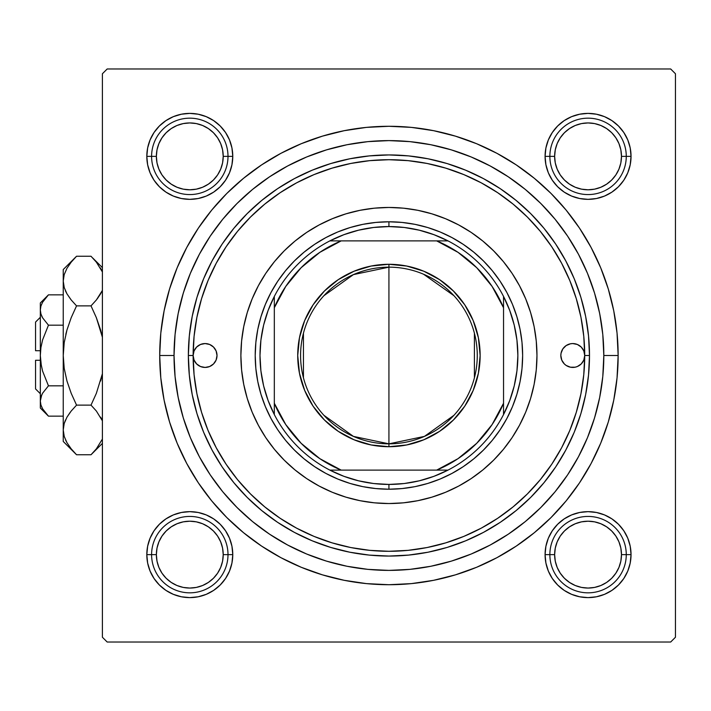 <?xml version="1.0" encoding="UTF-8"?>
<svg xmlns="http://www.w3.org/2000/svg" width="711" height="711" viewBox="0 0 711 711"><rect width="100%" height="100%" fill="white"/><g stroke="black" fill="none" stroke-linecap="round" stroke-linejoin="round"><path stroke-width="1.07" d="M545.906 147.986L545.079 156.367L545.906 147.986L545.079 156.367L549.861 156.367L545.079 156.367L545.906 164.748L548.35 172.817L552.323 180.247L557.673 186.753L564.187 192.103L571.617 196.076L579.678 198.52L588.059 199.347L596.449 198.52L604.51 196.076L611.94 192.103L618.454 186.753L623.796 180.247L627.769 172.817L630.213 164.748L631.039 156.367L626.267 156.367L631.039 156.367L630.213 147.986L627.769 139.916L623.796 132.486L618.454 125.98L611.94 120.63L604.51 116.657L596.449 114.213L588.059 113.387L579.678 114.213L571.617 116.657L564.187 120.63L557.673 125.98L552.323 132.486L548.35 139.916L545.906 147.986L545.079 156.367A42.98 42.98 0 0 1 588.059 113.387A42.98 42.98 0 0 1 631.039 156.367L630.213 147.986M545.906 546.252L545.079 554.633L545.906 546.252L545.079 554.633L549.861 554.633L545.079 554.633L545.906 563.014L548.35 571.084L552.323 578.514L557.673 585.02L564.187 590.37L571.617 594.343L579.678 596.787L588.059 597.613L596.449 596.787L604.51 594.343L611.94 590.37L618.454 585.02L623.796 578.514L627.769 571.084L630.213 563.014L631.039 554.633L626.267 554.633L631.039 554.633L630.213 546.252L627.769 538.183L623.796 530.753L618.454 524.247L611.94 518.897L604.51 514.924L596.449 512.48L588.059 511.653L579.678 512.48L571.617 514.924L564.187 518.897L557.673 524.247L552.323 530.753L548.35 538.183L545.906 546.252L545.079 554.633A42.98 42.98 0 0 1 588.059 511.653A42.98 42.98 0 0 1 631.039 554.633L630.213 546.252M147.639 546.252L146.813 554.633L147.639 546.252L146.813 554.633L151.594 554.633L146.813 554.633L147.639 563.014L150.092 571.084L154.056 578.514L159.406 585.02L165.921 590.37L173.351 594.343L181.412 596.787L189.793 597.613L198.182 596.787L206.243 594.343L213.673 590.37L220.188 585.02L225.529 578.514L229.502 571.084L231.946 563.014L232.773 554.633L228 554.633L232.773 554.633L231.946 546.252L229.502 538.183L225.529 530.753L220.188 524.247L213.673 518.897L206.243 514.924L198.182 512.48L189.793 511.653L181.412 512.48L173.351 514.924L165.921 518.897L159.406 524.247L154.056 530.753L150.092 538.183L147.639 546.252L146.813 554.633A42.98 42.98 0 0 1 189.793 511.653A42.98 42.98 0 0 1 232.773 554.633L231.946 546.252M147.639 147.986L146.813 156.367L147.639 147.986L146.813 156.367L151.594 156.367L146.813 156.367L147.639 164.748L150.092 172.817L154.056 180.247L159.406 186.753L165.921 192.103L173.351 196.076L181.412 198.52L189.793 199.347L198.182 198.52L206.243 196.076L213.673 192.103L220.188 186.753L225.529 180.247L229.502 172.817L231.946 164.748L232.773 156.367L228 156.367L232.773 156.367L231.946 147.986L229.502 139.916L225.529 132.486L220.188 125.98L213.673 120.63L206.243 116.657L198.182 114.213L189.793 113.387L181.412 114.213L173.351 116.657L165.921 120.63L159.406 125.98L154.056 132.486L150.092 139.916L147.639 147.986L146.813 156.367A42.98 42.98 0 0 1 189.793 113.387A42.98 42.98 0 0 1 232.773 156.367L231.946 147.986M618.143 355.5L603.817 355.5L618.143 355.5L617.041 333.032L613.744 310.778L608.278 288.959L600.697 267.78L591.081 247.446L579.518 228.151L566.116 210.083L551.007 193.419L534.343 178.31L516.275 164.916L496.98 153.345L476.646 143.729L455.467 136.156L433.648 130.691L411.393 127.385L388.926 126.282L366.458 127.385L344.213 130.691L322.385 136.156L301.206 143.729L280.872 153.345L261.577 164.916L243.518 178.31L226.845 193.419L211.736 210.083L198.342 228.151L186.78 247.446L177.155 267.78L169.582 288.959L164.117 310.778L160.81 333.032L159.708 355.5A229.218 229.218 0 0 1 388.926 126.282A229.218 229.218 0 0 1 618.143 355.5A229.218 229.218 0 0 1 388.926 584.718A229.218 229.218 0 0 1 159.708 355.5L160.81 377.968L164.117 400.222L169.582 422.041L177.155 443.22L186.78 463.554L198.342 482.849L211.736 500.917L226.845 517.581L243.518 532.69L261.577 546.084L280.872 557.655L301.206 567.271L322.385 574.843L344.213 580.309L366.458 583.615L388.926 584.718L411.393 583.615L433.648 580.309L455.467 574.843L476.646 567.271L496.98 557.655L516.275 546.084L534.343 532.69L551.007 517.581L566.116 500.917L579.518 482.849L591.081 463.554L600.697 443.22L608.278 422.041L613.744 400.222L617.041 377.968L618.143 355.5M174.035 355.5L159.708 355.5L174.035 355.5A214.891 214.891 0 0 1 388.926 140.609A214.891 214.891 0 0 1 603.817 355.5A214.891 214.891 0 0 1 388.926 570.391A214.891 214.891 0 0 1 174.035 355.5L175.075 376.563L178.168 397.422L183.287 417.881L190.397 437.736L199.409 456.8L210.252 474.886L222.81 491.825L236.976 507.45L252.601 521.616L269.54 534.174L287.626 545.017L306.69 554.038L326.545 561.139L347.004 566.267L367.863 569.36L388.926 570.391L409.989 569.36L430.848 566.267L451.307 561.139L471.162 554.038L490.226 545.017L508.312 534.174L525.251 521.616L540.875 507.45L555.042 491.825L567.6 474.886L578.443 456.8L587.464 437.736L594.565 417.881L599.693 397.422L602.786 376.563L603.817 355.5L602.786 334.437L599.693 313.578L594.565 293.119L587.464 273.264L578.443 254.2L567.6 236.114L555.042 219.175L540.875 203.55L525.251 189.384L508.312 176.826L490.226 165.983L471.162 156.962L451.307 149.861L430.848 144.733L409.989 141.64L388.926 140.609L367.863 141.64L347.004 144.733L326.545 149.861L306.69 156.962L287.626 165.983L269.54 176.826L252.601 189.384L236.976 203.55L222.81 219.175L210.252 236.114L199.409 254.2L190.397 273.264L183.287 293.119L178.168 313.578L175.075 334.437L174.035 355.5M241.047 348.754A148.039 148.039 0 0 1 258.36 285.742A148.039 148.039 0 0 0 240.887 355.5A148.039 148.039 0 0 1 388.926 207.461A148.039 148.039 0 0 1 536.965 355.5A148.039 148.039 0 0 0 519.501 285.742A148.039 148.039 0 0 1 536.814 348.754M258.386 285.689L258.386 285.689A148.039 148.039 0 0 1 274.402 261.692A148.039 148.039 0 0 0 265.781 273.335M274.588 261.479A148.039 148.039 0 0 1 294.905 241.153A148.039 148.039 0 0 0 274.588 261.479M319.115 224.96L319.115 224.96A148.039 148.039 0 0 0 295.127 240.976A148.039 148.039 0 0 1 306.77 232.355M536.814 362.246A148.039 148.039 0 0 1 519.501 425.258A148.039 148.039 0 0 0 536.965 355.5A148.039 148.039 0 0 1 388.926 503.539A148.039 148.039 0 0 1 240.887 355.5A148.039 148.039 0 0 0 258.36 425.258L252.156 412.149L247.268 398.471L243.74 384.384L241.607 370.013L240.887 355.5L241.607 340.987L243.74 326.616L247.268 312.529L252.156 298.851L258.369 285.715L265.843 273.255L274.49 261.586L284.249 250.823L295.012 241.065L306.681 232.408L319.141 224.943A148.039 148.039 0 0 1 458.684 224.934A148.039 148.039 0 0 0 319.168 224.934L332.277 218.73L345.955 213.842L360.05 210.305L374.421 208.172L388.926 207.461L403.439 208.172L417.81 210.305L431.897 213.842L445.575 218.73L458.711 224.943L471.171 232.408L482.84 241.065L493.603 250.823L503.361 261.586L512.018 273.255L519.483 285.715L525.696 298.851L530.593 312.529L534.121 326.616L536.254 340.987L536.965 355.5L536.254 370.013L534.121 384.384L530.593 398.471L525.696 412.149L519.483 425.285L512.018 437.745L503.361 449.414L493.603 460.177L482.84 469.935L471.171 478.592L458.711 486.057L445.575 492.27L431.897 497.158L417.81 500.695L403.439 502.828L388.926 503.539L374.421 502.828L360.05 500.695L345.955 497.158L332.277 492.27L319.141 486.057L306.681 478.592L295.012 469.935L284.249 460.177L274.49 449.414L265.843 437.745L258.369 425.285A148.039 148.039 0 0 1 241.047 362.246M471.091 232.355A148.039 148.039 0 0 1 482.733 240.976A148.039 148.039 0 0 0 458.737 224.96M482.956 241.153A148.039 148.039 0 0 1 503.272 261.479A148.039 148.039 0 0 0 482.956 241.153M519.465 285.689A148.039 148.039 0 0 1 519.474 285.689A148.039 148.039 0 0 0 503.45 261.692A148.039 148.039 0 0 1 512.071 273.335M360.877 210.145L362.299 209.878M600.955 320.528L599.106 310.725M546.51 209.398L539.693 202.377M515.199 181.616L507.263 176.124M497.558 170.089L489.301 165.494M459.208 152.43L450.712 149.683M288.55 165.494L280.276 170.098M184.087 290.541L181.287 300.149M670.677 68.976L107.183 68.976L670.677 68.976L675.45 73.757L675.45 637.243L675.45 73.757L670.677 68.976M102.402 637.243L102.402 73.757L107.183 68.976L102.402 73.757L102.402 637.243L107.183 642.024L102.402 637.243M670.677 642.024L107.183 642.024L670.677 642.024L675.45 637.243L670.677 642.024M519.474 425.311A148.039 148.039 0 0 1 519.465 425.311A148.039 148.039 0 0 1 503.45 449.308A148.039 148.039 0 0 0 512.071 437.665M503.272 449.521A148.039 148.039 0 0 1 482.956 469.847A148.039 148.039 0 0 0 503.272 449.521M458.737 486.04A148.039 148.039 0 0 0 482.733 470.024A148.039 148.039 0 0 1 471.091 478.645M458.684 486.066A148.039 148.039 0 0 1 319.168 486.066A148.039 148.039 0 0 0 458.684 486.066M319.115 486.04L319.115 486.04A148.039 148.039 0 0 1 295.127 470.024A148.039 148.039 0 0 0 306.77 478.645M294.905 469.847A148.039 148.039 0 0 1 274.588 449.521A148.039 148.039 0 0 0 294.905 469.847M258.386 425.311L258.386 425.311A148.039 148.039 0 0 0 274.402 449.308A148.039 148.039 0 0 1 265.781 437.665M176.897 390.472L178.754 400.275M231.342 501.602L238.158 508.623M262.661 529.384L270.589 534.876M280.294 540.911L288.55 545.506M318.644 558.57L327.14 561.317M489.301 545.506L497.584 540.902M593.765 420.459L596.573 410.851M416.984 500.855L415.553 501.122M596.449 114.213L588.059 113.387L596.449 114.213L588.059 113.387L579.678 114.213M630.213 164.748L631.039 156.367A42.98 42.98 0 0 1 588.059 199.347A42.98 42.98 0 0 1 545.079 156.367L545.906 164.748M579.678 198.52L588.059 199.347L579.678 198.52L588.059 199.347L596.449 198.52M198.182 114.213L189.793 113.387L198.182 114.213L189.793 113.387L181.412 114.213M231.946 164.748L232.773 156.367A42.98 42.98 0 0 1 189.793 199.347A42.98 42.98 0 0 1 146.813 156.367L147.639 164.748M181.412 198.52L189.793 199.347L181.412 198.52L189.793 199.347L198.182 198.52M198.182 512.48L189.793 511.653L198.182 512.48L189.793 511.653L181.412 512.48M231.946 563.014L232.773 554.633A42.98 42.98 0 0 1 189.793 597.613A42.98 42.98 0 0 1 146.813 554.633L147.639 563.014M181.412 596.787L189.793 597.613L181.412 596.787L189.793 597.613L198.182 596.787M596.449 512.48L588.059 511.653L596.449 512.48L588.059 511.653L579.678 512.48M630.213 563.014L631.039 554.633A42.98 42.98 0 0 1 588.059 597.613A42.98 42.98 0 0 1 545.079 554.633L545.906 563.014M579.678 596.787L588.059 597.613L579.678 596.787L588.059 597.613L596.449 596.787M560.837 355.5A11.936 11.936 0 0 1 572.782 343.564A11.936 11.936 0 0 1 584.718 355.5A195.792 195.792 0 0 1 388.926 551.292A195.792 195.792 0 0 1 193.134 355.5A11.936 11.936 0 0 1 205.079 343.564A11.936 11.936 0 0 1 217.015 355.5L216.108 360.068L213.513 363.943L209.647 366.529L205.079 367.436L200.511 366.529L196.636 363.943L194.05 360.068L193.134 355.5L188.362 355.5A200.564 200.564 0 0 0 388.926 556.064A200.564 200.564 0 0 0 589.49 355.5L584.718 355.5L583.811 360.068L581.225 363.943L577.35 366.529L575.11 367.205L570.453 367.205L566.143 365.427L564.338 363.943L561.752 360.068L560.837 355.5L561.068 353.171L562.854 348.87L566.143 345.573L570.453 343.795L572.782 343.564L577.35 344.471L581.225 347.057L583.811 350.932L584.718 355.5L583.775 336.312L580.958 317.302L576.283 298.664L569.813 280.578L561.601 263.203L551.718 246.726L540.271 231.288L527.375 217.059L513.138 204.155L497.7 192.708L481.223 182.825L463.856 174.613L445.761 168.143L427.124 163.468L408.114 160.65L388.926 159.708L369.738 160.65L350.727 163.468L332.09 168.143L314.004 174.613L296.629 182.825L280.152 192.708L264.723 204.155L250.485 217.059L237.581 231.288L226.134 246.726L216.26 263.203L208.039 280.578L201.569 298.664L196.903 317.302L194.076 336.312L193.134 355.5L194.05 350.932L196.636 347.057L200.511 344.471L205.079 343.564L209.647 344.471L213.513 347.057L216.108 350.932L217.015 355.5A11.936 11.936 0 0 1 205.079 367.436A11.936 11.936 0 0 1 193.134 355.5L194.076 374.688L196.903 393.698L201.569 412.336L208.039 430.422L216.26 447.797L226.134 464.274L237.581 479.712L250.485 493.941L264.723 506.845L280.152 518.292L296.629 528.175L314.004 536.387L332.09 542.857L350.727 547.532L369.738 550.35L388.926 551.292L408.114 550.35L427.124 547.532L445.761 542.857L463.856 536.387L481.223 528.175L497.7 518.292L513.138 506.845L527.375 493.941L540.271 479.712L551.718 464.274L561.601 447.797L569.813 430.422L576.283 412.336L580.958 393.698L583.775 374.688L584.718 355.5L589.49 355.5A200.564 200.564 0 0 1 388.926 556.064A200.564 200.564 0 0 1 188.362 355.5L189.33 335.841L192.219 316.368L197 297.278L203.63 278.748L212.047 260.955L222.161 244.069L233.892 228.267L247.108 213.682L261.692 200.458L277.503 188.735L294.381 178.621L312.173 170.205L330.704 163.574L349.803 158.784L369.267 155.905L388.926 154.936L408.585 155.905L428.058 158.784L447.148 163.574L465.678 170.205L483.471 178.621L500.357 188.735L516.168 200.458L530.753 213.682L543.968 228.267L555.691 244.069L565.814 260.955L574.23 278.748L580.86 297.278L585.642 316.368L588.53 335.841L589.49 355.5L588.53 375.159L585.642 394.632L580.86 413.722L574.23 432.252L565.814 450.045L555.691 466.931L543.968 482.733L530.753 497.318L516.168 510.542L500.357 522.265L483.471 532.379L465.678 540.795L447.148 547.426L428.058 552.216L408.585 555.095L388.926 556.064L369.267 555.095L349.803 552.216L330.704 547.426L312.173 540.795L294.381 532.379L277.503 522.265L261.692 510.542L247.108 497.318L233.892 482.733L222.161 466.931L212.047 450.045L203.63 432.252L197 413.722L192.219 394.632L189.33 375.159L188.362 355.5A200.564 200.564 0 0 1 388.926 154.936A200.564 200.564 0 0 1 589.49 355.5A200.564 200.564 0 0 0 388.926 154.936A200.564 200.564 0 0 0 188.362 355.5L193.134 355.5A195.792 195.792 0 0 1 388.926 159.708A195.792 195.792 0 0 1 584.718 355.5A11.936 11.936 0 0 1 572.782 367.436A11.936 11.936 0 0 1 560.837 355.5M183.287 417.881L190.397 437.736M451.307 561.139L471.162 554.038M594.565 293.119L587.464 273.264M326.545 149.861L306.69 156.962M516.879 394.312L512.462 406.665L506.854 418.53L500.1 429.782L492.288 440.322L483.471 450.045L473.748 458.862L463.217 466.674L451.956 473.419L440.1 479.036L427.738 483.453L415.011 486.644L402.035 488.564L388.926 489.212L375.826 488.564L362.841 486.644L350.114 483.453L337.761 479.036L325.896 473.419L314.644 466.674L304.104 458.862L294.381 450.045L285.564 440.322L277.752 429.782L271.007 418.53L265.399 406.665L260.973 394.312L257.782 381.585L255.862 368.609L255.213 355.5L255.862 342.391L257.782 329.415L260.973 316.688L265.399 304.335L271.007 292.47L277.752 281.218L285.564 270.678L294.381 260.955L304.104 252.138L314.644 244.326L325.896 237.581L337.761 231.964L350.114 227.547L362.841 224.356L375.826 222.436L388.926 221.788L402.035 222.436L415.011 224.356L427.738 227.547L440.1 231.964L451.956 237.581L463.217 244.326L473.748 252.138L483.471 260.955L492.288 270.678L500.1 281.218L506.854 292.47L512.462 304.335L516.879 316.688L520.07 329.415L521.998 342.391L522.638 355.5L521.998 368.609L520.07 381.585L516.879 394.312L512.462 406.665M284.249 460.177L295.012 469.935M332.277 492.27L345.955 497.158M493.603 460.177L503.361 449.414M525.696 412.149L530.593 398.471M493.603 250.823L482.84 241.065M445.575 218.73L431.897 213.842M284.249 250.823L274.49 261.586M252.156 298.851L247.268 312.529M260.973 316.688L265.399 304.335M427.738 227.547L440.1 231.964M350.114 483.453L337.761 479.036M589.917 511.698L594.112 512.08M598.253 512.88L602.297 514.08M606.207 515.671L609.931 517.635M613.451 519.954L616.73 522.612M619.734 525.58L622.427 528.824M624.791 532.317L626.8 536.023M628.444 539.916L629.688 543.942M630.533 548.074L630.977 552.26M631.004 556.491L630.613 560.686M629.813 564.827L628.613 568.862M627.022 572.782L625.058 576.505M622.738 580.025L620.081 583.304M617.112 586.299L613.869 589.001M610.376 591.365L606.67 593.374M602.777 595.009L598.76 596.262M594.618 597.107L590.432 597.542M586.211 597.569L582.016 597.187M577.865 596.387L573.83 595.187M569.92 593.596L566.187 591.632M562.668 589.312L559.388 586.655M556.393 583.687L553.7 580.443M551.327 576.95L549.319 573.244M547.683 569.351L546.43 565.325M545.586 561.192L545.15 557.006M545.124 552.776L545.506 548.581M546.306 544.439L547.506 540.396M549.096 536.485L551.061 532.761M553.389 529.242L556.038 525.962M559.006 522.967L562.25 520.265M565.743 517.901L569.449 515.893M573.342 514.257L577.368 513.004M581.5 512.16L585.695 511.716M582.016 113.813L586.211 113.431M590.432 113.458L594.618 113.893M598.76 114.738L602.777 115.991M606.67 117.626L610.376 119.635M613.869 121.999L617.112 124.701M620.081 127.696L622.738 130.975M625.058 134.495L627.022 138.218M628.613 142.138L629.813 146.173M630.613 150.323L631.004 154.509M630.977 158.74L630.533 162.926M629.688 167.058L628.444 171.084M626.8 174.977L624.791 178.683M622.427 182.176L619.734 185.42M616.73 188.388L613.451 191.046M609.931 193.365L606.207 195.329M602.297 196.92L598.253 198.12M594.112 198.92L589.917 199.302M585.695 199.284L581.5 198.84M577.368 197.996L573.342 196.743M569.449 195.107L565.743 193.099M562.25 190.735L559.006 188.033M556.038 185.038L553.389 181.758M551.061 178.239L549.096 174.515M547.506 170.604L546.306 166.561M545.506 162.419L545.124 158.224M545.15 153.994L545.586 149.808M546.43 145.675L547.683 141.649M549.319 137.756L551.327 134.05M553.7 130.557L556.393 127.313M559.388 124.345L562.668 121.697M566.187 119.368L569.92 117.404M573.83 115.813L577.865 114.613M195.845 597.187L191.65 597.569M187.428 597.542L183.234 597.107M179.101 596.262L175.075 595.009M171.182 593.374L167.485 591.365M163.983 589.001L160.739 586.299M157.771 583.304L155.122 580.025M152.794 576.505L150.83 572.782M149.239 568.862L148.039 564.827M147.239 560.677L146.857 556.491M146.884 552.26L147.319 548.074M148.172 543.942L149.417 539.916M151.052 536.023L153.061 532.317M155.433 528.824L158.126 525.58M161.121 522.612L164.401 519.954M167.92 517.635L171.653 515.671M175.564 514.08L179.599 512.88M183.749 512.08L187.944 511.698M192.166 511.716L196.352 512.16M200.493 513.004L204.51 514.257M208.403 515.893L212.109 517.901M215.602 520.265L218.846 522.967M221.814 525.962L224.472 529.242M226.791 532.761L228.755 536.485M230.346 540.396L231.546 544.439M232.346 548.581L232.737 552.776M232.71 557.006L232.266 561.192M231.422 565.325L230.177 569.351M228.533 573.244L226.525 576.95M224.161 580.443L221.468 583.687M218.464 586.655L215.184 589.303M211.665 591.632L207.941 593.596M204.03 595.187L199.987 596.387M187.944 199.302L183.749 198.92M179.599 198.12L175.564 196.92M171.653 195.329L167.92 193.365M164.401 191.046L161.121 188.388M158.126 185.42L155.433 182.176M153.061 178.683L151.052 174.977M149.417 171.084L148.172 167.058M147.319 162.926L146.884 158.74M146.857 154.509L147.239 150.314M148.039 146.173L149.239 142.138M150.83 138.218L152.794 134.495M155.122 130.975L157.771 127.696M160.739 124.701L163.983 121.999M167.485 119.635L171.182 117.626M175.075 115.991L179.101 114.738M183.234 113.893L187.428 113.458M191.65 113.431L195.845 113.813M199.987 114.613L204.03 115.813M207.941 117.404L211.665 119.368M215.184 121.688L218.464 124.345M221.468 127.313L224.161 130.557M226.525 134.05L228.533 137.756M230.177 141.649L231.422 145.675M232.266 149.808L232.71 153.994M232.737 158.224L232.346 162.419M231.546 166.561L230.346 170.604M228.755 174.515L226.791 178.239M224.472 181.758L221.814 185.038M218.846 188.033L215.602 190.735M212.109 193.099L208.403 195.107M204.51 196.743L200.493 197.996M196.352 198.84L192.166 199.284M626.267 554.633L621.485 554.633A33.426 33.426 0 0 1 588.059 588.059A33.426 33.426 0 0 1 554.633 554.633L549.861 554.633A38.207 38.207 0 0 0 588.059 592.832A38.207 38.207 0 0 0 626.267 554.633A38.207 38.207 0 0 1 588.059 592.832A38.207 38.207 0 0 1 549.861 554.633A38.207 38.207 0 0 1 588.059 516.426A38.207 38.207 0 0 1 626.267 554.633A38.207 38.207 0 0 0 588.059 516.426A38.207 38.207 0 0 0 549.861 554.633L554.633 554.633L555.273 548.11L557.175 541.844L560.268 536.058L564.427 530.993L569.493 526.842L575.27 523.749L581.536 521.847L588.059 521.207L594.583 521.847L600.857 523.749L606.634 526.842L611.7 530.993L615.85 536.058L618.943 541.844L620.845 548.11L621.485 554.633L620.845 561.157L618.943 567.422L615.85 573.208L611.7 578.274L606.634 582.425L600.857 585.517L594.583 587.419L588.059 588.059L581.536 587.419L575.27 585.517L569.493 582.425L564.427 578.274L560.268 573.208L557.175 567.422L555.273 561.157L554.633 554.633A33.426 33.426 0 0 1 588.059 521.207A33.426 33.426 0 0 1 621.485 554.633L626.267 554.633M615.85 573.208L611.7 578.274M569.493 582.425L564.427 578.274M560.268 536.058L564.427 530.993M606.634 526.842L611.7 530.993M228 554.633L223.218 554.633A33.426 33.426 0 0 1 189.793 588.059A33.426 33.426 0 0 1 156.367 554.633L151.594 554.633A38.207 38.207 0 0 0 189.793 592.832A38.207 38.207 0 0 0 228 554.633A38.207 38.207 0 0 1 189.793 592.832A38.207 38.207 0 0 1 151.594 554.633A38.207 38.207 0 0 1 189.793 516.426A38.207 38.207 0 0 1 228 554.633A38.207 38.207 0 0 0 189.793 516.426A38.207 38.207 0 0 0 151.594 554.633L156.367 554.633L157.007 561.157L158.909 567.422L162.001 573.208L166.161 578.274L171.227 582.425L177.003 585.517L183.269 587.419L189.793 588.059L196.316 587.419L202.591 585.517L208.367 582.425L213.433 578.274L217.593 573.208L220.677 567.422L222.579 561.157L223.218 554.633L222.579 548.11L220.677 541.844L217.593 536.058L213.433 530.993L208.367 526.842L202.591 523.749L196.316 521.847L189.793 521.207L183.269 521.847L177.003 523.749L171.227 526.842L166.161 530.993L162.001 536.058L158.909 541.844L157.007 548.11L156.367 554.633A33.426 33.426 0 0 1 189.793 521.207A33.426 33.426 0 0 1 223.218 554.633L228 554.633M162.001 573.208L166.161 578.274M208.367 582.425L213.433 578.274M217.593 536.058L213.433 530.993M171.227 526.842L166.161 530.993M549.861 156.367L554.633 156.367A33.426 33.426 0 0 1 588.059 122.941A33.426 33.426 0 0 1 621.485 156.367L626.267 156.367A38.207 38.207 0 0 0 588.059 118.168A38.207 38.207 0 0 0 549.861 156.367A38.207 38.207 0 0 1 588.059 118.168A38.207 38.207 0 0 1 626.267 156.367A38.207 38.207 0 0 1 588.059 194.574A38.207 38.207 0 0 1 549.861 156.367A38.207 38.207 0 0 0 588.059 194.574A38.207 38.207 0 0 0 626.267 156.367L621.485 156.367L620.845 149.843L618.943 143.578L615.85 137.792L611.7 132.726L606.634 128.575L600.857 125.483L594.583 123.581L588.059 122.941L581.536 123.581L575.27 125.483L569.493 128.575L564.427 132.726L560.268 137.792L557.175 143.578L555.273 149.843L554.633 156.367L555.273 162.89L557.175 169.156L560.268 174.942L564.427 180.007L569.493 184.158L575.27 187.251L581.536 189.153L588.059 189.793L594.583 189.153L600.857 187.251L606.634 184.158L611.7 180.007L615.85 174.942L618.943 169.156L620.845 162.89L621.485 156.367A33.426 33.426 0 0 1 588.059 189.793A33.426 33.426 0 0 1 554.633 156.367L549.861 156.367M615.85 137.792L611.7 132.726M569.493 128.575L564.427 132.726M560.268 174.942L564.427 180.007M606.634 184.158L611.7 180.007M151.594 156.367L156.367 156.367A33.426 33.426 0 0 1 189.793 122.941A33.426 33.426 0 0 1 223.218 156.367L228 156.367A38.207 38.207 0 0 0 189.793 118.168A38.207 38.207 0 0 0 151.594 156.367A38.207 38.207 0 0 1 189.793 118.168A38.207 38.207 0 0 1 228 156.367A38.207 38.207 0 0 1 189.793 194.574A38.207 38.207 0 0 1 151.594 156.367A38.207 38.207 0 0 0 189.793 194.574A38.207 38.207 0 0 0 228 156.367L223.218 156.367L222.579 162.89L220.677 169.156L217.593 174.942L213.433 180.007L208.367 184.158L202.591 187.251L196.316 189.153L189.793 189.793L183.269 189.153L177.003 187.251L171.227 184.158L166.161 180.007L162.001 174.942L158.909 169.156L157.007 162.89L156.367 156.367L157.007 149.843L158.909 143.578L162.001 137.792L166.161 132.726L171.227 128.575L177.003 125.483L183.269 123.581L189.793 122.941L196.316 123.581L202.591 125.483L208.367 128.575L213.433 132.726L217.593 137.792L220.677 143.578L222.579 149.843L223.218 156.367A33.426 33.426 0 0 1 189.793 189.793A33.426 33.426 0 0 1 156.367 156.367L151.594 156.367M162.001 137.792L166.161 132.726M208.367 128.575L213.433 132.726M217.593 174.942L213.433 180.007M171.227 184.158L166.161 180.007M453.965 415.295L424.44 436.394L388.926 443.842A88.342 88.342 0 0 0 477.268 355.5A88.342 88.342 0 0 0 388.926 267.158L388.926 264.288A91.212 91.212 0 0 1 480.138 355.5A91.212 91.212 0 0 1 388.926 446.712L388.926 267.158A88.342 88.342 0 0 1 477.268 355.5A88.342 88.342 0 0 1 388.926 443.842L353.42 436.394L323.896 415.295M423.569 274.233L453.965 295.705M474.406 333.192L474.406 377.808M274.322 414.566A128.931 128.931 0 0 1 274.322 296.434L268.118 310.449L263.621 325.114L260.901 340.196L259.995 355.5L260.901 370.804L263.621 385.886L268.118 400.551L274.322 414.566A128.931 128.931 0 0 0 329.86 470.113L343.884 476.308L358.54 480.805L373.622 483.524L388.926 484.431A128.931 128.931 0 0 1 329.86 470.113L447.992 470.113A128.931 128.931 0 0 1 388.926 484.431L404.23 483.524L419.321 480.805L433.977 476.308L447.992 470.113A128.931 128.931 0 0 0 503.539 414.566L509.734 400.551L514.231 385.886L516.95 370.804L517.866 355.5L516.95 340.196L514.231 325.114L509.734 310.449L503.539 296.434A128.931 128.931 0 0 1 503.539 414.566L503.539 296.434A128.931 128.931 0 0 0 447.992 240.887L433.977 234.692L419.321 230.195L404.23 227.476L388.926 226.569L388.926 221.788A133.712 133.712 0 0 0 255.213 355.5A133.712 133.712 0 0 0 388.926 489.212L388.926 484.431L388.926 489.212A133.712 133.712 0 0 1 255.213 355.5A133.712 133.712 0 0 1 388.926 221.788A133.712 133.712 0 0 1 522.638 355.5A133.712 133.712 0 0 1 388.926 489.212A133.712 133.712 0 0 0 522.638 355.5A133.712 133.712 0 0 0 388.926 221.788L388.926 226.569L373.622 227.476L358.54 230.195L343.884 234.692L329.86 240.887A128.931 128.931 0 0 1 447.992 240.887L329.86 240.887A128.931 128.931 0 0 0 274.322 296.434L274.322 414.566A128.931 128.931 0 0 0 329.86 470.113L436.678 470.113L458.017 458.666L476.726 443.291L492.092 424.591L503.539 403.253L503.539 307.747L492.092 286.409L476.726 267.709L458.017 252.334L436.678 240.887L341.173 240.887L319.843 252.334L301.135 267.709L285.769 286.409L274.322 307.747L274.322 403.253L285.769 424.591L301.135 443.291L319.843 458.666L341.173 470.113A124.158 124.158 0 0 1 274.322 403.253L274.322 414.566M388.926 264.288L406.719 266.047L423.836 271.238L439.602 279.663L453.422 291.003L464.763 304.823L473.197 320.599L478.387 337.707L480.138 355.5L478.387 373.293L473.197 390.401L464.763 406.177L453.422 419.997L439.602 431.337L423.836 439.762L406.719 444.953L388.926 446.712L371.133 444.953L354.025 439.762L338.258 431.337L324.429 419.997L313.089 406.177L304.663 390.401L299.473 373.293L297.722 355.5L299.473 337.707L304.663 320.599L313.089 304.823L324.429 291.003L338.258 279.663L354.025 271.238L371.133 266.047L388.926 264.288L388.926 443.842A88.342 88.342 0 0 1 300.584 355.5A88.342 88.342 0 0 1 388.926 267.158A88.342 88.342 0 0 0 300.584 355.5A88.342 88.342 0 0 0 388.926 443.842L388.926 446.712A91.212 91.212 0 0 1 297.722 355.5A91.212 91.212 0 0 1 388.926 264.288M447.992 240.887A128.931 128.931 0 0 1 503.539 296.434L503.539 307.747A124.158 124.158 0 0 0 436.678 240.887L447.992 240.887M503.539 414.566A128.931 128.931 0 0 1 447.992 470.113L436.678 470.113A124.158 124.158 0 0 0 503.539 403.253L503.539 414.566M274.322 296.434A128.931 128.931 0 0 1 329.86 240.887L341.173 240.887A124.158 124.158 0 0 0 274.322 307.747L274.322 296.434M303.446 377.808L303.446 333.192M323.896 295.705L353.42 274.606L388.926 267.158M35.55 388.926L35.55 360.273L35.55 388.926L40.323 393.707M40.323 360.273L35.55 360.273L40.323 360.273M41.665 395.014L40.918 397.04L42.589 393.201L48.455 385.824L42.589 371.098L40.918 363.401L42.598 371.115L48.455 385.824L42.589 371.098L40.918 363.428L40.323 355.5L40.918 347.572L42.598 339.885L48.455 325.176L63.243 325.176L48.455 325.176L42.616 317.844L40.927 313.995L40.323 310.005L40.909 306.085L42.589 302.219L48.455 294.843L63.243 294.843L48.455 294.843L42.616 302.175M48.419 325.14L42.616 317.844L40.927 313.995L40.323 310.005L40.918 313.969L40.323 310.005L40.909 306.085L42.589 302.219L48.455 294.843L40.323 302.975L40.323 400.995L40.909 397.067L42.589 393.201L48.455 385.824L42.598 393.183L48.455 385.824L63.243 385.824L48.455 385.824L42.589 371.098M42.153 316.999L41.78 316.226M41.362 365.969L40.323 355.5L40.918 347.572L42.544 340.08M41.833 407.332L42.598 408.798M46.935 414.575L48.455 416.157L63.243 416.157L48.455 416.157L42.616 408.825L40.927 404.977L40.323 400.995L41.718 394.907M75.366 453.556L76.548 454.756L91.017 454.756L76.548 454.756L71.198 448.845L66.994 442.757L64.23 436.465L63.243 429.942L63.243 441.46L63.243 269.54L63.243 281.058L64.203 274.642L66.95 268.314L71.18 262.172L76.548 256.244L91.017 256.244L96.367 262.155L102.402 271.949L96.367 262.155L91.017 256.244L76.548 256.244L75.366 257.444M102.117 290.835L96.376 299.953L91.017 305.872L76.548 305.872L71.198 299.962L66.994 293.883L64.23 287.582L63.243 281.058L64.212 287.528M70.86 299.544L66.994 293.883L64.23 287.582L63.243 281.058L64.212 274.588M65.403 290.746L66.967 293.847M71.198 411.038L76.548 405.128L71.198 393.307L66.958 381.016L64.212 368.431L63.243 355.5L63.243 429.942L64.203 423.516L66.95 417.197L71.18 411.047L66.967 417.161L71.18 411.047L76.548 405.128L91.017 405.128L76.548 405.128L71.198 411.038L76.548 405.128L71.198 393.307L66.967 381.043L64.221 368.467L66.967 381.043L71.189 393.299L66.958 381.016L64.212 368.431L63.243 355.5L64.212 342.569L63.243 355.5L64.221 342.533L66.967 329.957L71.189 317.701L76.548 305.872L71.198 317.693L76.548 305.872L91.017 305.872L96.367 299.962L100.598 293.839L96.376 299.953L91.017 305.872L96.367 317.693L102.402 337.281L96.367 317.701L102.402 337.281L100.607 329.984M66.958 329.975L65.821 334.312M91.017 405.128L96.367 393.307L91.017 405.128L96.367 411.038L102.402 420.832L96.376 411.047L91.017 405.128L96.367 393.307L91.017 405.128M101.326 418.503L100.589 417.153M65.448 420.165L64.212 423.472M63.243 441.46L76.548 454.756L71.198 448.845L66.994 442.757L64.23 436.465L63.243 429.942L64.221 436.412M102.402 443.371L91.017 454.756L96.376 448.828L102.402 439.051L96.376 448.828L92.27 453.476M102.402 373.719L96.367 393.299L102.402 373.719M63.252 429.586L64.203 423.516L66.95 417.197M65.67 440.216L67.065 442.882M63.243 429.942L64.203 436.358M65.554 419.908L64.221 423.463M70.327 412.14L66.967 417.153M64.212 342.56L63.243 355.5L63.243 281.058L64.221 287.537M64.221 342.533L66.967 329.957L71.189 317.701L76.548 305.872L71.198 299.962M65.625 291.234L66.95 293.803M74.842 257.995L71.198 262.155M64.203 274.642L66.95 268.314L71.18 262.172L76.548 256.244L63.243 269.54M92.697 453.023L96.367 448.845M101.94 419.766L100.615 417.197M100.607 381.016L101.744 376.688M97.247 298.842L100.589 293.847M102.002 291.092L100.615 293.803M100.598 329.957L96.367 317.701L91.017 305.872L96.367 299.962M96.518 262.35L96.136 261.87M92.732 258.004L102.402 267.629M101.895 270.784L100.349 267.86M40.323 408.025L48.455 416.157L42.616 408.825L40.927 404.977L40.323 400.995L40.323 408.025L40.323 400.995L40.927 404.986M40.331 400.773L40.323 302.975M42.598 339.885L48.455 325.176M35.55 350.727L35.55 322.074L35.55 350.727L40.323 350.727L35.55 350.727M35.55 322.074L40.323 317.293"/></g></svg>
